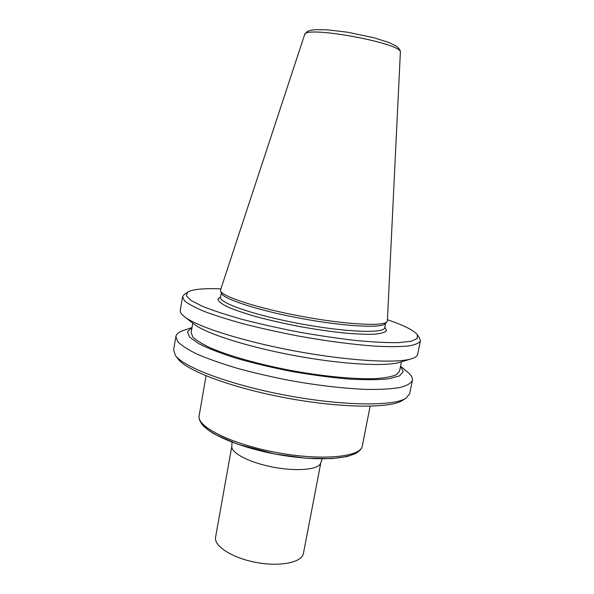 <?xml version="1.0" encoding="UTF-8"?>
<svg xmlns="http://www.w3.org/2000/svg" width="594" height="594" viewBox="0 0 594 594"><rect width="100%" height="100%" fill="white"/><g stroke="black" fill="none" stroke-linecap="round" stroke-linejoin="round"><path stroke-width="0.89" d="M231.868 446.035L215.585 537.162C213.647 546.012 232.299 558.085 256.318 562.473C280.316 566.98 302.049 562.399 303.415 553.445L320.871 462.533C319.921 469.334 298.299 471.859 273.96 467.3C249.606 462.83 230.316 452.725 231.868 446.035L232.002 442.181M304.625 34.675L220.567 289.85L220.619 290.941C222.074 296.621 257.989 308.308 301.923 316.424C345.842 324.591 383.561 326.552 386.954 321.777L387.392 320.767L400.363 52.42C404.262 43.637 304.135 25.082 304.625 34.675L306.927 31.727L310.447 30.316L314.753 29.7L327.146 29.804L347.535 32.202L374.049 37.786L388.966 42.538L396.309 46.139C399.198 48.366 400.549 50.46 400.363 52.42M220.619 290.941L221.488 293.273C222.973 298.96 258.331 310.543 301.529 318.525C344.728 326.552 381.89 328.415 385.306 323.633L386.954 321.777M220.894 288.862C203.512 288.187 192.434 289.285 187.659 292.151L186.301 295.753L191.119 300.519L202.361 306.274C212.979 310.521 226.425 314.931 242.708 319.505C260.283 324.034 279.046 328.23 299.012 332.105C319.037 335.647 338.068 338.446 356.096 340.518C372.935 342.085 387.073 342.79 398.5 342.627L411.063 341.283L417.27 338.558L417.292 334.712C413.862 330.323 403.913 325.334 387.444 319.735M187.659 292.151L184.207 294.542L182.544 296.807L184.556 300.891C188.484 304.098 195.24 307.685 204.826 311.657C215.993 315.785 229.44 319.995 245.181 324.279C261.939 328.497 279.64 332.417 298.292 336.018C326.975 341.149 352.628 344.52 375.252 346.146C388.862 346.822 399.888 346.777 408.338 346.005C415.154 344.862 419.178 343.154 420.404 340.889L419.661 338.186L417.292 334.712M182.544 296.807L180.279 310.254C179.96 312.095 181.363 314.256 184.504 316.728C196.725 326.581 242.634 341.32 295.493 351.099C348.344 360.914 396.488 363.602 411.434 358.783C415.251 357.603 417.337 356.096 417.693 354.254L420.404 340.889M184.504 316.728L194 324.094C205.561 333.368 247.134 346.822 294.661 355.613C342.174 364.434 385.81 366.773 399.925 362.258L411.434 358.783M192.76 323.129L191.157 332.558L192.812 336.961C196.206 340.31 202.086 343.956 210.447 347.906C229.106 355.947 259.281 364.478 291.869 370.649C324.51 376.566 355.732 379.418 376.032 378.601C385.261 377.91 392.055 376.611 396.428 374.695L399.547 371.183L401.425 361.805M191.988 327.65L187.533 331.667L189.553 337.036L198.47 343.518C207.818 348.292 220.344 353.185 236.033 358.204C253.215 363.12 271.777 367.545 291.721 371.473C311.746 374.948 330.658 377.472 348.455 379.039C364.909 379.974 378.356 379.9 388.795 378.794L399.443 375.935L403.244 371.644L400.527 366.298M192.003 327.569L183.204 330.568C178.794 332.076 176.351 334.058 175.869 336.516L177.688 341.632C181.474 345.522 188.083 349.755 197.505 354.328C208.501 359.014 221.785 363.677 237.362 368.325C253.957 372.839 271.517 376.908 290.043 380.531C318.547 385.573 344.119 388.543 366.75 389.426C380.375 389.575 391.453 388.944 399.985 387.518C406.905 385.699 411.041 383.308 412.399 380.353C412.837 377.888 411.263 375.163 407.677 372.178L400.542 366.216M175.869 336.516L173.611 349.918L175.453 355.494C183.769 367.389 230.925 385.142 287.258 395.545C343.577 406.021 393.963 406.348 405.984 398.225L409.704 393.674L412.399 380.353M175.453 355.494L178.014 358.873C186.256 370.619 232.128 387.971 286.791 398.069C341.439 408.234 390.481 408.472 402.383 400.46L405.984 398.225M201.307 422.379C205.888 432.952 238.008 447.185 276.373 454.262C314.723 461.404 349.814 459.63 357.885 451.403M220.523 297.394L220.537 297.26C218.666 302.836 254.759 315.377 300.549 323.827C346.324 332.343 384.518 333.568 384.764 327.695L385.64 323.255M220.619 296.807L217.864 299.265C218.436 301.41 221.74 303.994 227.784 307.009C235.402 310.217 245.322 313.565 257.544 317.055C270.805 320.515 285.031 323.715 300.215 326.663C315.444 329.343 329.856 331.437 343.451 332.944C356.073 334.051 366.483 334.467 374.688 334.192C381.363 333.524 385.313 332.291 386.553 330.479L384.786 327.19M206.051 375.809L199.138 415.726C196.369 426.544 231.259 444.178 276.693 452.539C322.104 461.018 361.004 457.053 362.288 445.96L370.136 406.222M322.126 458.887L320.871 462.533M220.537 297.26L221.317 292.797M199.138 415.726C198.485 418.183 199.792 421.48 203.059 425.631C205.828 428.378 209.667 431.229 214.575 434.184L238.008 444.357L274.97 454.009L305.984 458.212L331.341 458.65L346.718 456.638L355.138 453.779C359.608 451.121 361.991 448.515 362.288 445.96"/></g></svg>
